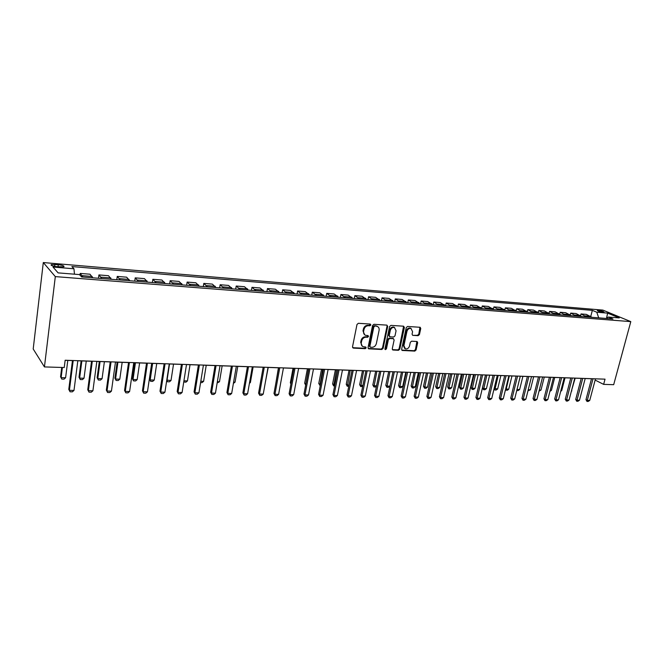 <?xml version="1.0" encoding="UTF-8"?>
<svg xmlns="http://www.w3.org/2000/svg" width="664" height="664" viewBox="0 0 664 664"><rect width="100%" height="100%" fill="white"/><g stroke="black" fill="none" stroke-linecap="round" stroke-linejoin="round"><path stroke-width="1" d="M370.852 324.978L370.255 324.057L358.369 323.302L356.991 324.472L352.518 346.824L353.397 348.11L365.233 348.683L366.179 347.87L365.764 347.006L363.233 346.741C361.664 346.068 361.025 344.749 361.299 342.782L361.672 340.939C362.378 338.557 363.831 337.312 366.03 337.188L367.557 337.279L368.512 336.457L368.08 335.586L365.598 335.32C364.005 334.639 363.341 333.303 363.623 331.303L364.005 329.444C364.71 327.053 366.163 325.8 368.371 325.7L369.898 325.792L370.852 324.978M364.677 334.805L363 330.913L363.374 329.053C364.079 326.663 365.532 325.418 367.74 325.31L369.267 325.41L370.163 324.057M352.659 347.687L364.611 348.276L365.524 346.973M362.295 346.21L360.676 342.383L361.05 340.541C361.755 338.159 363.208 336.914 365.407 336.789L366.935 336.88L367.839 335.544M598.339 310.32L597.285 310.378C597.65 311.101 599.567 311.731 603.045 312.279L604.091 312.221C603.717 311.499 601.8 310.868 598.339 310.32M418.137 335.685L419.44 334.556L420.752 328.514L420.171 327.286L407.572 326.456L406.252 327.593L401.637 349.247L402.201 350.451L414.801 351.098L416.096 349.961L417.664 342.724L417.1 341.512L411.614 341.188L410.31 342.325L409.53 345.936C408.758 348.202 407.389 349.181 405.413 348.874L403.903 345.645L406.941 331.402C407.696 329.153 409.057 328.165 411.016 328.456L412.585 331.743L412.07 334.116L412.651 335.337L418.137 335.685L417.473 335.303L418.776 334.175L419.947 327.244M55.311 276.606L44.438 366.918L64.242 367.532L65.155 360.245L605.037 379.161L603.634 384.373L613.685 384.688L630.8 321.625L55.311 276.606L43.301 262.554L602.879 310.105L630.8 321.625M387.693 326.422L386.863 325.128L373.932 324.298L372.57 325.46L368.047 347.587L368.644 348.816L381.792 349.496L383.128 348.334L387.693 326.422L386.896 325.128M390.93 325.385L403.587 326.198L404.393 327.476L399.778 349.156L398.466 350.301L392.847 349.994L392.275 348.791L394.134 339.985L393.312 338.715L389.71 338.507L388.382 339.661L386.456 348.866L385.352 349.646L384.946 348.791L389.594 326.539L390.93 325.385M56.88 266.679L63.852 266.787C64.541 265.957 62.673 265.26 58.258 264.687L51.269 264.579C50.564 265.401 52.431 266.106 56.88 266.679M590.802 316.288L592.346 310.362L71.878 266.563L73.97 268.779L52.995 267.036L58.1 272.879L79.439 274.589L81.647 276.938L612.955 318.986L608.332 317.052L606.365 318.463M592.346 310.362L596.795 312.221L607.643 313.126L619.246 317.923L608.332 317.052M44.438 366.918L33.2 348.99L43.301 262.554M595.143 380.09L603.634 384.373M65.147 360.336L72.459 360.593M77.812 360.776L91.524 361.257M96.828 361.44L110.216 361.913M115.47 362.096L128.542 362.552M133.746 362.735L146.512 363.183M151.666 363.357L164.141 363.797M169.245 363.972L181.43 364.403M186.493 364.577L198.395 364.993M203.408 365.167L215.045 365.573M220.016 365.748L231.379 366.146M236.309 366.32L247.423 366.711M252.312 366.885L263.176 367.258M268.015 367.433L278.639 367.806M283.437 367.972L293.837 368.337M298.592 368.503L308.76 368.852M313.474 369.018L323.418 369.367M328.099 369.533L337.827 369.873M342.466 370.039L351.986 370.371M356.585 370.529L365.906 370.852M370.462 371.018L379.584 371.334M384.107 371.491L393.038 371.807M397.528 371.964L406.268 372.263M410.717 372.421L419.274 372.72M423.69 372.877L432.073 373.168M436.455 373.326L444.664 373.608M449.013 373.766L457.056 374.048M461.364 374.197L469.24 374.471M473.523 374.62L481.242 374.886M485.484 375.036L493.045 375.301M497.261 375.45L504.673 375.708M508.856 375.857L516.111 376.106M517.024 389.444L520.285 376.256L527.382 376.505M531.499 376.646L538.479 376.895M542.571 377.036L549.41 377.276M553.469 377.418L560.175 377.65M564.201 377.791L570.774 378.023M574.775 378.165L581.224 378.389M585.191 378.53L591.516 378.746M606.274 318.454L598.604 317.849M606.481 318.38L607.643 313.126M73.97 268.779L74.451 274.19M79.995 275.187L80.219 273.419L82.942 277.037M92.786 277.818L89.989 274.207L80.219 273.419M98.471 278.266L98.911 274.929L101.791 278.531M111.444 279.295L108.489 275.709L98.911 274.929M116.789 279.718L117.246 276.415L120.267 279.992M129.737 280.739L126.633 277.178L117.246 276.415M134.759 281.138L135.224 277.867L138.386 281.428M147.674 282.159L144.428 278.614L135.224 277.867M152.38 282.532L152.853 279.295L156.156 282.831M165.261 283.553L161.892 280.034L152.853 279.295M169.677 283.901L170.15 280.698L173.586 284.217M182.525 284.922L179.023 281.42L170.15 280.698M186.642 285.246L187.132 282.076L190.692 285.57M199.457 286.259L195.83 282.773L187.132 282.076M203.292 286.566L203.79 283.42L207.475 286.898M216.074 287.578L212.331 284.109L203.79 283.42M219.643 287.861L220.149 284.748L223.942 288.201M232.392 288.865L228.532 285.42L220.149 284.748M235.687 289.13L236.201 286.043L240.111 289.479M248.402 290.135L244.443 286.707L236.201 286.043M251.448 290.375L251.971 287.321L255.989 290.732M264.131 291.38L260.056 287.977L251.971 287.321M266.928 291.604L267.459 288.574L271.576 291.969M279.569 292.6L275.402 289.213L267.459 288.574M282.134 292.799L282.673 289.803L286.881 293.181M294.733 293.803L290.475 290.434L282.673 289.803M297.065 293.986L297.613 291.015L301.921 294.368M309.632 294.982L305.282 291.637L297.613 291.015M311.748 295.148L312.296 292.202L316.695 295.538M324.273 296.136L319.832 292.807L312.296 292.202M326.165 296.285L326.729 293.372L331.212 296.683M338.657 297.273L334.133 293.969L326.729 293.372M340.35 297.414L340.906 294.517L345.471 297.812M352.791 298.393L348.185 295.106L340.906 294.517M354.286 298.509L354.85 295.646L359.498 298.924M366.694 299.497L362.004 296.227L354.85 295.646M367.981 299.597L368.561 296.758L373.276 300.02M380.356 300.576L375.592 297.323L368.561 296.758M381.46 300.667L382.041 297.846L386.83 301.091M393.785 301.639L388.955 298.402L382.041 297.846M394.707 301.713L395.296 298.916L400.151 302.145M406.99 302.684L402.102 299.472L395.296 298.916M407.737 302.743L408.327 299.97L413.257 303.182M419.988 303.714L415.025 300.518L408.327 299.97M420.561 303.755L421.159 301.008L426.147 304.203M432.762 304.726L427.74 301.547L421.159 301.008M433.177 304.759L433.775 302.029L438.821 305.208M445.336 305.722L440.257 302.56L433.775 302.029M445.586 305.739L446.191 303.041L451.296 306.187M457.704 306.702L452.566 303.556L446.191 303.041M457.803 306.702L458.409 304.029L463.572 307.158M469.88 307.664L464.684 304.535L458.409 304.029M469.838 307.598L470.436 305L475.656 308.121M481.856 308.611L476.611 305.498L470.436 305M481.707 308.378L482.271 305.955L487.542 309.059M493.651 309.54L488.355 306.453L482.271 305.955M493.394 309.167L493.925 306.901L499.245 309.988M505.254 310.462L499.917 307.382L493.925 306.901M504.889 309.963L505.404 307.83L510.765 310.893M516.683 311.366L511.297 308.303L505.404 307.83M516.21 310.76L516.7 308.743L522.111 311.798M527.938 312.254L522.51 309.216L516.7 308.743M527.357 311.557L527.83 309.64L533.275 312.678M539.019 313.134L533.549 310.105L527.83 309.64M538.338 312.354L538.786 310.528L544.281 313.549M549.933 313.997L544.422 310.984L538.786 310.528M549.145 313.151L549.584 311.408L555.112 314.404M560.682 314.844L555.137 311.856L549.584 311.408M559.793 313.939L560.217 312.263L565.786 315.251M571.272 315.682L565.686 312.711L560.217 312.263M570.285 314.728L570.7 313.109L576.302 316.081M581.706 316.512L576.086 313.549L570.7 313.109M580.618 315.508L581.025 313.947L586.661 316.902M591.989 317.326L586.337 314.379L581.025 313.947M598.646 317.699L596.795 312.221M368.18 348.451L381.161 349.09L382.489 347.928L387.054 326.041M374.795 326.107L373.84 326.92L369.865 346.326L370.288 347.181L372.056 347.297C374.23 347.164 375.666 345.927 376.363 343.57L379.094 330.357C379.385 328.348 378.729 327.012 377.119 326.339L374.156 325.717L373.209 326.53L373.84 326.92M370.031 347.023L369.242 345.919L373.209 326.53M377.376 326.439L376.388 326.207M374.156 325.717L375.758 325.817M392.399 349.637L397.819 349.903L399.13 348.758L403.596 326.198M393.229 338.565L389.071 338.117L387.734 339.271L385.817 348.459L386.456 348.866M384.971 349.272L385.817 348.459M396.068 330.796L394.466 327.476C392.457 327.178 391.071 328.165 390.308 330.448L389.245 335.536L390.067 336.814L393.669 337.013L394.997 335.868L396.068 330.796M394.582 327.518L393.81 327.095C391.81 326.796 390.424 327.784 389.66 330.066L390.308 330.448M389.502 336.565L388.598 335.146L389.66 330.066M412.867 335.378L417.473 335.303M411.099 328.481L410.36 328.074C408.401 327.792 407.04 328.771 406.285 331.021L406.941 331.402M404.65 348.434L403.247 345.247L406.285 331.021M401.753 350.094L414.137 350.7L415.432 349.571L416.884 341.47M61.719 367.458L60.557 376.762L61.13 377.642L65.603 377.758L67.794 360.428M65.603 377.758L64.018 379.152L61.785 379.094L60.557 376.762M62.399 367.482L61.13 377.642L61.785 379.094M77.829 360.693L73.995 390.415L72.351 391.843L70.06 391.793L68.782 389.386L72.467 360.502M73.995 390.415L69.396 390.324L73.206 360.527M70.06 391.793L68.782 389.386M81.141 360.892L79.016 377.243L79.63 378.123L84.013 378.231L86.262 361.075M84.013 378.231L82.427 379.617L80.236 379.559L79.016 377.243M81.863 360.917L79.63 378.123L80.236 379.559M99.309 361.531L97.127 377.725L97.774 378.588L102.073 378.704L104.389 361.706M102.073 378.704L100.488 380.065L98.338 380.015L97.127 377.725M100.065 361.556L97.774 378.588L98.338 380.015M117.13 362.154L114.897 378.189L115.569 379.053L119.794 379.161L122.168 362.328M119.794 379.161L118.217 380.513L116.1 380.464L114.897 378.189M117.926 362.179L115.569 379.053L116.1 380.464M96.844 361.357L92.902 390.781L91.258 392.192L89.009 392.15L87.748 389.76L91.541 361.174M92.902 390.781L88.395 390.689L92.313 361.199M89.009 392.15L87.748 389.76M115.486 362.013L111.436 391.137L109.801 392.54L107.593 392.499L106.34 390.133L110.232 361.822M111.436 391.137L107.02 391.054L111.046 361.855M107.593 392.499L106.34 390.133M133.763 362.652L129.613 391.494L127.978 392.872L125.811 392.839L124.566 390.49L128.55 362.469M129.613 391.494L125.288 391.411L129.405 362.494M125.811 392.839L124.566 390.49M134.618 362.768L132.335 378.654L133.041 379.509L137.182 379.609L139.606 362.942M137.182 379.609L135.605 380.953L133.539 380.904L132.335 378.654M135.448 362.793L133.041 379.509L133.539 380.904M151.683 363.274L147.441 391.835L145.806 393.204L143.681 393.171L142.445 390.847L146.528 363.1M147.441 391.835L143.192 391.752L147.416 363.125M143.681 393.171L142.445 390.847M151.79 363.366L149.45 379.102L150.188 379.949L154.255 380.057L156.729 363.54M154.255 380.057L152.678 381.385L150.645 381.327L149.45 379.102M152.645 363.391L150.188 379.949L150.645 381.327M166.772 380.123L171.013 380.489L173.536 364.129M171.013 380.489L169.436 381.8L167.436 381.75L166.722 380.464M169.528 363.988L167.021 380.389L167.436 381.75M183.928 380.821L187.464 380.912L190.037 364.702M187.464 380.912L185.887 382.215L183.754 381.941M183.795 381.692L183.928 382.165M200.802 381.26L203.616 381.335L206.238 365.266M203.616 381.335L202.047 382.622L200.586 382.588M217.36 381.692L219.485 381.742L222.149 365.822M219.485 381.742L217.145 383.003M169.262 363.897L164.929 392.175L163.294 393.536L161.211 393.495L159.982 391.196L164.149 363.714M164.929 392.175L160.763 392.092L165.07 363.748M161.211 393.495L159.982 391.196M186.501 364.494L182.085 392.507L180.45 393.852L178.408 393.818L177.188 391.536L181.438 364.32M182.085 392.507L178.002 392.432L182.392 364.353M178.408 393.818L177.188 391.536M203.425 365.092L198.926 392.839L197.291 394.167L195.291 394.125L194.071 391.876L198.403 364.918M198.926 392.839L194.909 392.756L199.391 364.951M195.291 394.125L194.071 391.876M220.025 365.673L215.451 393.154L213.816 394.474L211.849 394.441L210.646 392.2L215.053 365.499M215.451 393.154L211.509 393.08L216.074 365.532M211.849 394.441L210.646 392.2M236.326 366.246L231.67 393.47L230.043 394.773L228.117 394.74L226.914 392.524L231.396 366.072M231.67 393.47L227.81 393.395L232.441 366.105M228.117 394.74L226.914 392.524M233.612 382.107L235.073 382.149L237.778 366.37M235.073 382.149L233.388 383.41M252.32 366.802L247.597 393.777L245.971 395.072L244.078 395.038L242.883 392.847L247.44 366.636M247.597 393.777L243.804 393.702L248.51 366.669M244.078 395.038L242.883 392.847M249.573 382.522L250.386 382.547L253.125 366.91M250.386 382.547L249.432 383.311M268.032 367.35L263.243 394.084L261.616 395.362L259.757 395.329L258.57 393.154L263.185 367.184M263.243 394.084L259.508 394.009L264.289 367.225M259.757 395.329L258.57 393.154M265.235 382.929L268.214 367.441M283.453 367.897L278.598 394.383L276.979 395.653L275.153 395.619L274.938 394.308L273.975 393.462L278.656 367.723M278.598 394.383L274.938 394.308L279.776 367.765M275.153 395.619L273.975 393.462M278.432 367.798L275.95 382.588M298.609 368.42L293.687 394.673L292.069 395.935L290.276 395.902L290.093 394.607L289.106 393.76L293.845 368.254M293.687 394.673L290.093 394.607L294.99 368.296M290.276 395.902L289.106 393.76M293.04 368.304L290.342 382.813L291.031 383.385M290.923 383.975L290.342 382.813M313.491 368.943L308.511 394.964L306.901 396.209L305.133 396.176L304.975 394.889L303.971 394.059L308.768 368.777M308.511 394.964L304.975 394.889L309.939 368.819M305.133 396.176L303.971 394.059M305.664 385.128L304.668 383.194L305.88 383.983M307.399 368.81L304.668 383.194M308.519 368.844L305.739 384.746M328.107 369.458L323.077 395.246L321.467 396.483L319.733 396.449L319.608 395.18L318.579 394.35L323.434 369.292M323.077 395.246L319.608 395.18L324.621 369.333M319.733 396.449L318.579 394.35M320.272 385.601L318.762 383.568L320.513 384.365M321.517 369.3L318.762 383.568M322.662 369.342L319.882 385.585M334.648 385.958L333.56 385.809L332.614 383.933L334.888 384.738M335.403 369.79L332.614 383.933M336.565 369.831L333.726 385.933M348.774 386.315L347.172 386.149L346.243 384.29L347.272 385.054L349.015 385.103M349.056 370.263L346.243 384.29M350.235 370.304L347.347 386.282M362.718 386.365L360.743 386.614L359.639 384.639L360.693 385.402L362.909 385.46M362.486 370.736L359.639 384.639M363.681 370.778L360.743 386.614M376.471 386.24L375.484 386.987L373.923 386.946L372.828 384.987L373.89 385.743L376.563 385.817M375.691 371.201L372.828 384.987M376.911 371.242L373.923 386.946M388.689 371.649L385.801 385.336L386.88 386.083L389.967 386.157L393.013 371.807M389.967 386.157L388.432 387.311L386.888 387.27L385.801 385.336M389.926 371.699L386.888 387.27M401.479 372.097L398.566 385.668L399.662 386.415L402.699 386.489L405.77 372.247M402.699 386.489L401.164 387.635L399.645 387.593L398.566 385.668M402.724 372.147L399.645 387.593M414.062 372.537L411.132 386L412.236 386.738L415.224 386.813L418.32 372.687M415.224 386.813L413.697 387.95L412.203 387.909L411.132 386M415.324 372.587L412.203 387.909M426.446 372.977L423.491 386.323L424.611 387.062L427.558 387.137L430.67 373.118M427.558 387.137L426.031 388.257L424.562 388.224L423.491 386.323M427.724 373.019L424.562 388.224M438.638 373.4L435.667 386.647L436.804 387.378L439.701 387.452L442.83 373.55M439.701 387.452L438.174 388.564L436.729 388.531L435.667 386.647M439.933 373.442L436.729 388.531M450.64 373.815L447.652 386.963L448.798 387.685L451.644 387.759L454.807 373.965M451.644 387.759L450.134 388.863L448.706 388.83L447.652 386.963M451.952 373.865L448.706 388.83M462.459 374.23L459.446 387.27L460.608 387.992L463.414 388.067L466.593 374.38M463.414 388.067L461.903 389.162L460.501 389.129L459.446 387.27M463.779 374.28L460.501 389.129M474.096 374.637L471.066 387.577L472.237 388.291L475.009 388.365L478.196 374.786M475.009 388.365L473.498 389.453L472.112 389.419L471.066 387.577M475.424 374.687L472.112 389.419M485.558 375.044L482.512 387.884L483.699 388.589L486.421 388.656L489.625 375.185M486.421 388.656L484.911 389.743L483.55 389.71L482.512 387.884M486.895 375.085L483.55 389.71M494.157 388.398L497.66 388.955L500.88 375.575M497.66 388.955L496.157 390.025L494.821 389.992L494.066 388.747M498.199 375.484L494.821 389.992M505.677 388.93L508.732 389.237L511.969 375.965M508.732 389.237L507.238 390.299L505.487 389.685M509.329 375.874L505.918 390.266M519.646 389.519L518.152 390.573L516.849 390.54L517.04 389.453L519.646 389.519L522.9 376.347M528.237 389.743L530.395 389.801L533.657 376.72M530.395 389.801L527.971 390.822M342.475 369.964L337.395 395.52L335.785 396.748L334.083 396.715L333.984 395.453L332.93 394.632L337.843 369.798M337.395 395.52L333.984 395.453L339.055 369.84M334.083 396.715L332.93 394.632M356.601 370.454L351.463 395.794L349.862 397.006L348.185 396.981L348.11 395.727L347.04 394.914L352.003 370.296M351.463 395.794L348.11 395.727L353.231 370.338M348.185 396.981L347.04 394.914M370.479 370.944L365.3 396.059L363.698 397.263L362.046 397.238L361.996 396.001L360.909 395.188L365.914 370.786M365.3 396.059L361.996 396.001L367.167 370.827M362.046 397.238L360.909 395.188M384.124 371.417L378.895 396.325L377.301 397.52L375.683 397.487L375.65 396.267L374.546 395.462L379.601 371.259M378.895 396.325L375.65 396.267L380.87 371.309M375.683 397.487L374.546 395.462M397.537 371.89L392.266 396.582L390.673 397.769L389.079 397.736L389.079 396.524L387.959 395.727L393.055 371.732M392.266 396.582L389.079 396.524L394.341 371.782M389.079 397.736L387.959 395.727M410.734 372.355L405.422 396.84L403.828 398.018L402.268 397.985L402.284 396.781L401.147 395.993L406.285 372.197M405.422 396.84L402.284 396.781L407.588 372.238M402.268 397.985L401.147 395.993M423.707 372.803L418.353 397.089L416.776 398.259L415.232 398.226L415.274 397.031L414.12 396.25L419.291 372.653M418.353 397.089L415.274 397.031L420.611 372.695M415.232 398.226L414.12 396.25M436.472 373.251L431.077 397.338L429.5 398.491L427.981 398.466L428.048 397.279L426.877 396.499L432.09 373.102M431.077 397.338L428.048 397.279L433.426 373.143M427.981 398.466L426.877 396.499M449.03 373.691L443.602 397.578L442.025 398.724L440.531 398.699L440.614 397.52L439.435 396.748L444.681 373.541M443.602 397.578L440.614 397.52L446.034 373.591M440.531 398.699L439.435 396.748M461.38 374.123L455.919 397.819L454.35 398.956L452.881 398.931L452.981 397.761L451.786 396.997L457.073 373.973M455.919 397.819L452.981 397.761L458.434 374.023M452.881 398.931L451.786 396.997M473.54 374.554L468.045 398.051L466.477 399.18L465.032 399.155L465.157 398.002L463.945 397.238L469.257 374.405M468.045 398.051L465.157 398.002L470.635 374.454M465.032 399.155L463.945 397.238M485.5 374.969L479.981 398.284L478.42 399.404L476.993 399.379L477.134 398.234L475.914 397.479L481.259 374.82M479.981 398.284L477.134 398.234L482.645 374.869M476.993 399.379L475.914 397.479M497.278 375.384L491.725 398.516L490.165 399.62L488.77 399.595L488.92 398.458L487.691 397.711L493.061 375.235M491.725 398.516L488.92 398.458L494.464 375.284M488.77 399.595L487.691 397.711M508.865 375.791L503.287 398.74L501.735 399.836L500.357 399.811L500.531 398.682L499.295 397.943L504.69 375.641M503.287 398.74L500.531 398.682L506.101 375.691M500.357 399.811L499.295 397.943M520.277 376.189L514.675 398.956L513.131 400.052L511.77 400.027L511.961 398.906L510.707 398.168L516.127 376.048M514.675 398.956L511.961 398.906L517.555 376.098M511.77 400.027L510.707 398.168M531.515 376.579L525.888 399.18L524.344 400.259L523.008 400.234L523.215 399.122L521.954 398.392L527.399 376.438M525.888 399.18L523.215 399.122L528.834 376.488M523.008 400.234L521.954 398.392M542.588 376.969L536.935 399.388L535.391 400.467L534.08 400.442L534.296 399.338L533.026 398.607L538.496 376.828M536.935 399.388L534.296 399.338L539.94 376.878M534.08 400.442L533.026 398.607M553.486 377.351L547.808 399.603L546.273 400.666L544.978 400.641L545.21 399.554L543.932 398.832L549.427 377.21M547.808 399.603L545.21 399.554L550.879 377.26M544.978 400.641L543.932 398.832M539.293 390.034L540.986 390.075L544.264 377.094M540.986 390.075L539.019 391.104M564.217 377.725L558.524 399.811L556.996 400.865L555.718 400.84L555.967 399.761L554.681 399.039L560.192 377.584M558.524 399.811L555.967 399.761L561.653 377.642M555.718 400.84L554.681 399.039M550.182 390.308L551.427 390.341L554.714 377.459M551.427 390.341L549.908 391.378M574.792 378.098L569.081 400.01L567.554 401.064L566.301 401.039L566.558 399.969L565.263 399.255L570.791 377.957M569.081 400.01L566.558 399.969L572.268 378.007M566.301 401.039L565.263 399.255M560.906 390.59L561.719 390.615L565.022 377.824M561.719 390.615L560.715 391.303M585.208 378.463L579.481 400.218L577.962 401.255L576.717 401.239L576.999 400.168L575.696 399.462L581.241 378.322M579.481 400.218L576.999 400.168L582.726 378.38M576.717 401.239L575.696 399.462M571.463 390.864L575.173 378.173M571.862 390.872L571.372 391.212M595.475 378.82L589.732 400.417L588.213 401.446L586.993 401.429L587.283 400.367L585.972 399.662L591.533 378.688M589.732 400.417L587.283 400.367L593.027 378.737M586.993 401.429L585.972 399.662M92.188 276.465L82.361 275.676M110.813 277.95L101.177 277.178M129.073 279.411L119.62 278.656M146.976 280.839L137.714 280.1M164.539 282.241L155.451 281.511M181.77 283.611L172.856 282.906M198.677 284.964L189.929 284.267M215.269 286.292L206.678 285.603M231.562 287.587L223.129 286.914M247.547 288.865L239.272 288.209M263.251 290.118L255.117 289.471M278.664 291.347L270.688 290.716M293.812 292.558L285.968 291.936M308.694 293.745L300.991 293.131M323.31 294.916L315.74 294.31M337.677 296.061L330.24 295.463M351.796 297.19L344.483 296.601M365.673 298.294L358.485 297.721M379.318 299.389L372.255 298.825M392.731 300.46L385.784 299.904M405.928 301.506L399.097 300.966M418.909 302.543L412.186 302.012M431.675 303.564L425.06 303.033M444.233 304.568L437.725 304.046M456.583 305.556L450.184 305.042M468.751 306.527L462.451 306.021M480.711 307.482L474.511 306.984M492.497 308.42L486.388 307.93M504.092 309.349L498.083 308.868M515.513 310.254L509.595 309.789M526.751 311.159L520.925 310.694M537.823 312.038L532.088 311.582M548.73 312.91L543.077 312.462M559.47 313.765L553.909 313.325M570.052 314.611L564.574 314.172M580.477 315.442L575.082 315.01M590.752 316.263L585.432 315.84M54.622 266.38L54.855 264.405M58.009 266.77L58.258 264.687M367.74 325.31L368.371 325.7M363.374 329.053L364.005 329.444M363 330.913L363.623 331.303M366.935 336.88L367.557 337.279M365.407 336.789L366.03 337.188M361.05 340.541L361.672 340.939M360.676 342.383L361.299 342.782M364.611 348.276L365.233 348.683M352.783 347.704L353.397 348.11M369.267 325.41L369.898 325.792M382.489 347.928L383.128 348.334M381.161 349.09L381.792 349.496M368.279 348.459L368.902 348.866M369.242 345.919L369.865 346.326M403.737 327.095L404.393 327.476M399.13 348.758L399.778 349.156M397.819 349.903L398.466 350.301M392.449 349.637L393.088 350.044M392.665 338.316L393.312 338.715M389.071 338.117L389.71 338.507M387.734 339.271L388.382 339.661M388.598 335.146L389.245 335.536M403.247 345.247L403.903 345.645M417.009 342.333L417.664 342.724M415.432 349.571L416.096 349.961M414.137 350.7L414.801 351.098M401.786 350.094L402.434 350.501M420.088 328.141L420.752 328.514M418.776 334.175L419.44 334.556M51.186 265.268L51.269 264.579M376.488 325.958L377.119 326.339M392.897 338.366L393.544 338.756M393.81 327.095L394.466 327.476M410.36 328.074L411.016 328.456"/></g></svg>
